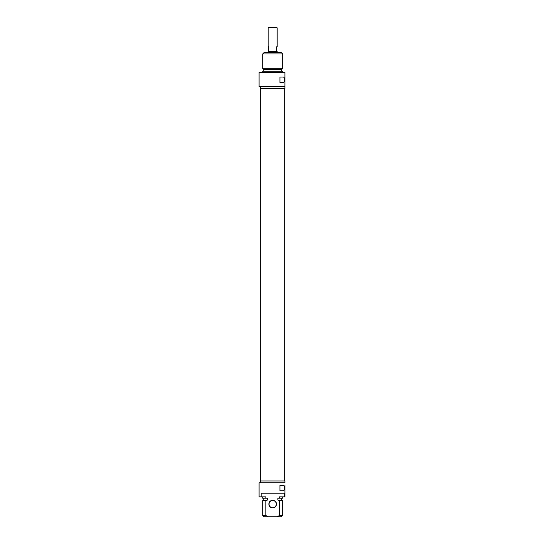 <?xml version="1.0" encoding="UTF-8"?>
<svg xmlns="http://www.w3.org/2000/svg" width="544" height="544" viewBox="0 0 544 544"><rect width="100%" height="100%" fill="white"/><g stroke="black" fill="none" stroke-linecap="round" stroke-linejoin="round"><path stroke-width="0.82" d="M277.216 52.584L277.216 51.68L268.144 51.68L268.144 52.584M277.168 27.832L276.536 27.2L268.824 27.2L268.192 27.832L277.168 27.832L277.168 46.696L276.76 46.696L276.76 51.224L277.168 51.68M268.192 27.832L268.192 46.696L268.6 46.696L268.6 51.224L268.192 51.68M282.656 53.944L281.296 52.584L264.064 52.584L262.704 53.944L282.656 53.944L282.656 68.755L262.704 68.755L262.704 53.944M262.704 68.755L263.752 69.36L281.608 69.36L282.656 68.755M281.608 69.36L281.608 71.176M282.656 72.536L282.656 71.176L262.704 71.176L262.704 72.536M284.92 72.536L259.08 72.536L259.08 86.584L284.92 86.584L284.92 72.536M284.92 86.584L284.92 88.4L260.44 88.4L260.44 86.584M282.819 82.504L279.936 82.504L279.936 77.064L282.819 77.064C285.28 76.534 285.28 83.035 282.819 82.504M284.92 485.085L284.92 496.856L284.92 485.085M260.44 482.8L260.44 480.984L284.92 480.984L284.92 482.8L259.08 482.8L259.08 496.856L261.174 496.856L261.174 493.224L284.186 493.224L284.186 496.856L284.92 496.856M282.819 490.736L279.936 490.736L279.936 485.296L282.819 485.296C285.28 484.765 285.28 491.266 282.819 490.736M284.186 496.856L279.528 496.856L279.528 498.216L277.889 498.216L277.889 500.024L279.528 500.63L279.528 515.44L277.324 516.8L268.036 516.8L265.832 515.44L265.832 500.63L267.471 500.024L267.471 498.216L265.832 498.216L265.832 496.856L261.174 496.856M272.68 507.912A3.808 3.808 0 0 0 275.978 502.2A3.808 3.808 0 0 0 269.382 502.2A3.808 3.808 0 0 0 272.68 507.912M265.832 515.44L262.704 515.44L264.064 516.8L268.036 516.8M277.324 516.8L281.296 516.8L282.656 515.44L279.528 515.44M272.68 500.48A3.624 3.624 0 0 1 276.304 504.104A3.624 3.624 0 0 1 272.68 507.736A3.624 3.624 0 0 1 269.056 504.104A3.624 3.624 0 0 1 272.68 500.48M279.528 500.63L282.656 500.63L282.656 515.44M277.889 500.024L281.608 500.024L282.656 500.63M279.528 498.216L282.656 498.216L282.656 496.856M262.704 515.44L262.704 500.63L265.832 500.63M262.704 500.63L263.752 500.024L267.471 500.024M262.704 496.856L262.704 498.216L265.832 498.216M260.664 88.4L260.664 480.984M284.696 88.4L284.696 480.984M263.752 69.36L263.752 71.176M281.608 500.024L281.608 498.216M263.752 500.024L263.752 498.216"/></g></svg>
